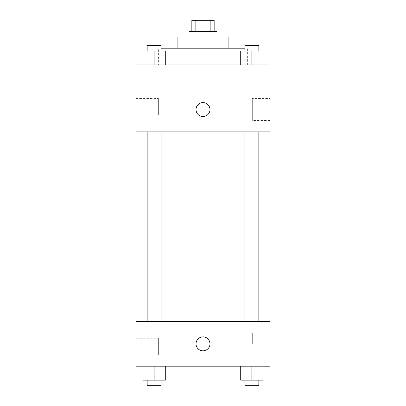 <?xml version="1.0" encoding="UTF-8"?>
<svg xmlns="http://www.w3.org/2000/svg" width="406" height="406" viewBox="0 0 406 406"><rect width="100%" height="100%" fill="white"/><g stroke="black" fill="none" stroke-linecap="round" stroke-linejoin="round"><path stroke-width="0.3" stroke-dasharray="2.03 1.52" d="M203 53.77L193.236 53.77L203 53.77M203 20.3L193.236 20.3L203 20.3M210.156 31.455L210.156 20.3L214.155 20.3L214.155 31.455L195.844 31.455L214.155 31.455M210.156 20.3L191.845 20.3L191.845 31.455L195.844 31.455L191.845 31.455M216.946 31.455L189.054 31.455M189.054 37.037L216.946 37.037L189.054 37.037M195.844 31.455L195.844 20.3M228.106 37.037L177.894 37.037M177.894 48.192L228.106 48.192L177.894 48.192M244.894 48.192L161.106 48.192M158.37 64.93L247.63 64.93L158.37 64.93L158.37 48.192M269.944 64.93L136.056 64.93L136.056 131.874L269.944 131.874L269.944 64.93M142.973 64.93L165.288 64.93L142.973 64.93L165.288 64.93L142.973 64.93L154.133 64.93L154.133 50.983L142.973 50.983L161.106 50.983L142.973 50.983L142.973 64.93L154.133 64.93L142.973 64.93L142.973 50.983L142.973 64.93L165.288 64.93L154.133 64.93L154.133 50.983L165.288 50.983L147.16 50.983L165.288 50.983L165.288 64.93L165.288 50.983M240.712 64.93L263.027 64.93L240.712 64.93L263.027 64.93L240.712 64.93L251.867 64.93L251.867 50.983L240.712 50.983L258.84 50.983L240.712 50.983L240.712 64.93L251.867 64.93L240.712 64.93L240.712 50.983L240.712 64.93L263.027 64.93L251.867 64.93L251.867 50.983L263.027 50.983L244.894 50.983L263.027 50.983L263.027 64.93L263.027 50.983M209.973 109.559A6.973 6.973 0 0 0 199.513 103.52A6.973 6.973 0 0 0 199.513 115.598A6.973 6.973 0 0 0 209.973 109.559A6.973 6.973 0 0 1 199.513 115.598A6.973 6.973 0 0 1 199.513 103.52A6.973 6.973 0 0 1 209.973 109.559M269.944 98.587L269.944 120.526L269.944 98.587L252.314 98.587L252.314 120.526L252.314 98.587M196.027 109.559A6.973 6.973 0 0 0 206.487 115.598A6.973 6.973 0 0 0 206.487 103.52A6.973 6.973 0 0 0 196.027 109.559M136.056 115.137L136.056 98.399L136.056 115.137L136.056 98.399L136.056 115.137L158.37 115.137L158.37 98.399L158.37 115.137L158.37 98.399L158.37 115.137L136.056 115.137M251.867 131.874L244.894 131.874L251.867 131.874M154.133 131.874L161.106 131.874L154.133 131.874M203 131.874L142.973 131.874L203 131.874M203 321.547L142.973 321.547L203 321.547M251.867 321.547L244.894 321.547L251.867 321.547M154.133 321.547L161.106 321.547L154.133 321.547M269.944 321.547L136.056 321.547L136.056 366.176L269.944 366.176L269.944 321.547M136.056 346.648L136.056 338.279L136.056 346.648M263.027 380.123L263.027 366.176L263.027 380.123L251.867 380.123L263.027 380.123L251.867 380.123L251.867 366.176L263.027 366.176L240.712 366.176L263.027 366.176L240.712 366.176L263.027 366.176L240.712 366.176L263.027 366.176L251.867 366.176L251.867 380.123L240.712 380.123L240.712 366.176L240.712 380.123L258.84 380.123L240.712 380.123L240.712 366.176M165.288 380.123L165.288 366.176L165.288 380.123L154.133 380.123L165.288 380.123L154.133 380.123L154.133 366.176L165.288 366.176L142.973 366.176L165.288 366.176L142.973 366.176L165.288 366.176L142.973 366.176L165.288 366.176L154.133 366.176L154.133 380.123L142.973 380.123L142.973 366.176L142.973 380.123L161.106 380.123L142.973 380.123L142.973 366.176M136.056 355.017L158.37 355.017L158.37 338.279L158.37 355.017L158.37 338.279L158.37 355.017L136.056 355.017M269.944 343.862L269.944 332.89L269.944 343.862M203 336.889A6.973 6.973 0 0 0 196.961 347.348A6.973 6.973 0 0 0 209.039 347.348A6.973 6.973 0 0 0 203 336.889A6.973 6.973 0 0 1 209.039 347.348A6.973 6.973 0 0 1 196.961 347.348A6.973 6.973 0 0 1 203 336.889M252.314 343.862L252.314 332.89L252.314 343.862M203 350.835A6.973 6.973 0 0 0 209.039 340.375A6.973 6.973 0 0 0 196.961 340.375A6.973 6.973 0 0 0 203 350.835M244.894 380.123L244.894 385.7L258.84 385.7L244.894 385.7L258.84 385.7L258.84 380.123L244.894 380.123L258.84 380.123M251.867 380.123L251.867 366.176M147.16 380.123L147.16 385.7L161.106 385.7L147.16 385.7L161.106 385.7L161.106 380.123L147.16 380.123L161.106 380.123M154.133 380.123L154.133 366.176M244.894 50.983L244.894 45.406L258.84 45.406L244.894 45.406L258.84 45.406L258.84 50.983M251.867 64.93L251.867 50.983M147.16 50.983L147.16 45.406L161.106 45.406L147.16 45.406L161.106 45.406L161.106 50.983M154.133 64.93L154.133 50.983M193.236 20.3L193.236 53.77M212.764 20.3L212.764 53.77M247.63 64.93L247.63 48.192M269.944 120.526L252.314 120.526M136.056 98.399L158.37 98.399L136.056 98.399M161.106 321.547L161.106 131.874M147.16 321.547L147.16 131.874M258.84 321.547L258.84 131.874M244.894 321.547L244.894 131.874M136.056 338.279L158.37 338.279L136.056 338.279M269.944 332.89L252.314 332.89M269.944 354.829L252.314 354.829"/><path stroke-width="0.61" d="M195.844 31.455L195.844 20.3L191.845 20.3L191.845 31.455M195.844 20.3L214.155 20.3L214.155 31.455M210.156 31.455L210.156 20.3M189.054 37.037L189.054 31.455L216.946 31.455L216.946 37.037M177.894 48.192L177.894 37.037L228.106 37.037L228.106 48.192M161.106 48.192L244.894 48.192M136.056 64.93L269.944 64.93L269.944 131.874L136.056 131.874L136.056 64.93M196.027 109.559A6.973 6.973 0 0 1 206.487 103.52A6.973 6.973 0 0 1 206.487 115.598A6.973 6.973 0 0 1 196.027 109.559M136.056 321.547L269.944 321.547L269.944 366.176L136.056 366.176L136.056 321.547M203 350.835A6.973 6.973 0 0 1 196.961 340.375A6.973 6.973 0 0 1 209.039 340.375A6.973 6.973 0 0 1 203 350.835M240.712 366.176L240.712 380.123L263.027 380.123L263.027 366.176L263.027 380.123M251.867 380.123L251.867 366.176M258.84 380.123L258.84 385.7L244.894 385.7L244.894 380.123M142.973 366.176L142.973 380.123L165.288 380.123L165.288 366.176L165.288 380.123M154.133 380.123L154.133 366.176M161.106 380.123L161.106 385.7L147.16 385.7L147.16 380.123M240.712 64.93L240.712 50.983L263.027 50.983L263.027 64.93L263.027 50.983M251.867 64.93L251.867 50.983M258.84 50.983L258.84 45.406L244.894 45.406L244.894 50.983M142.973 64.93L142.973 50.983L165.288 50.983L165.288 64.93L165.288 50.983M154.133 64.93L154.133 50.983M161.106 50.983L161.106 45.406L147.16 45.406L147.16 50.983M263.027 321.547L263.027 131.874M142.973 321.547L142.973 131.874M244.894 131.874L244.894 321.547M258.84 131.874L258.84 321.547M161.106 321.547L161.106 131.874M147.16 321.547L147.16 131.874"/></g></svg>
